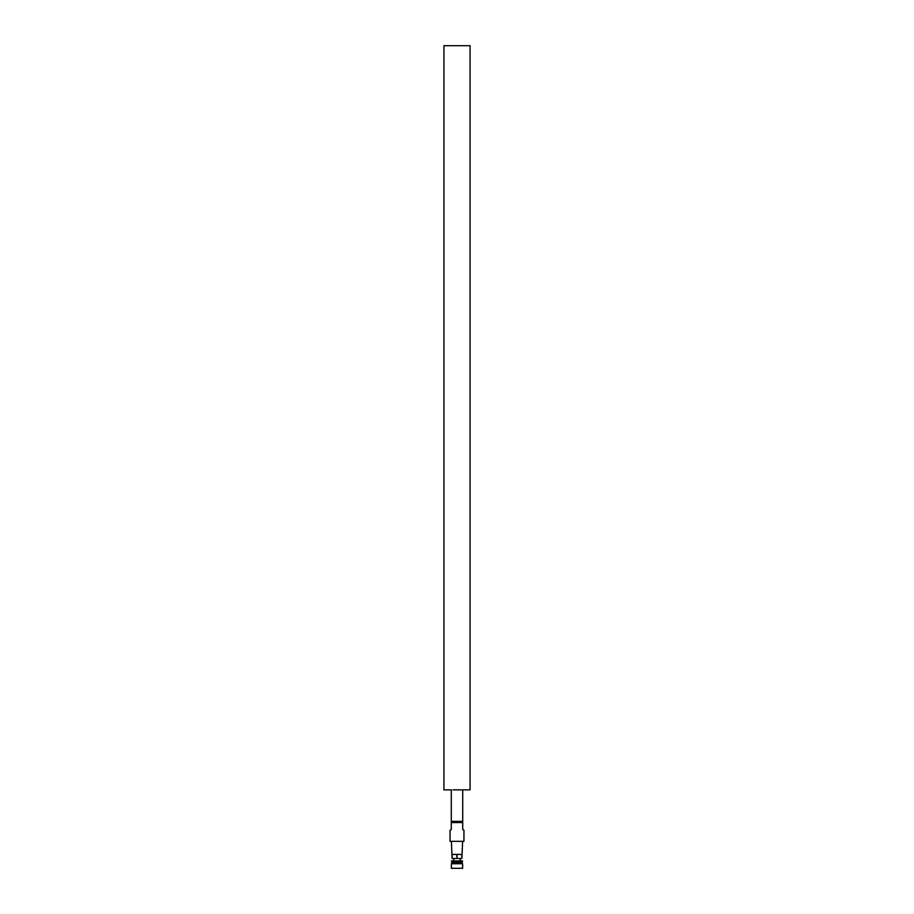 <?xml version="1.0" encoding="UTF-8"?>
<svg xmlns="http://www.w3.org/2000/svg" width="914" height="914" viewBox="0 0 914 914"><rect width="100%" height="100%" fill="white"/><g stroke="black" fill="none" stroke-linecap="round" stroke-linejoin="round"><path stroke-width="1.37" d="M451.288 821.332L462.713 821.332L462.713 829.501L463.946 830.209L463.946 841.348L450.054 841.348L450.054 830.209L451.288 829.501L451.288 789.879L443.93 789.879L443.93 45.7L470.07 45.7L470.07 789.879L452.956 789.856M453.847 789.845L454.886 789.845M455.378 789.845L458.691 789.845M459.205 789.845L460.256 789.845M460.77 789.856L461.844 789.867M451.288 822.554L462.713 822.554M452.213 858.497L456.886 858.497L456.886 854.419L452.213 854.419L452.099 858.497L451.402 841.348M456.886 858.497L457.114 854.419L461.787 854.419L461.901 858.497L462.598 841.348M457.114 858.497L461.787 858.497M451.482 860.954L462.518 860.954L462.518 861.765L451.482 861.765L451.482 860.954M452.099 861.765L452.099 862.987L461.901 862.987L462.633 863.73L462.633 868.3L451.367 868.3L451.367 863.73L462.633 863.73M462.713 789.879L462.713 821.332M453.732 858.497L453.732 860.954M460.268 858.497L460.268 860.954M461.901 861.765L461.901 862.987M452.099 862.987L451.367 863.73"/></g></svg>

